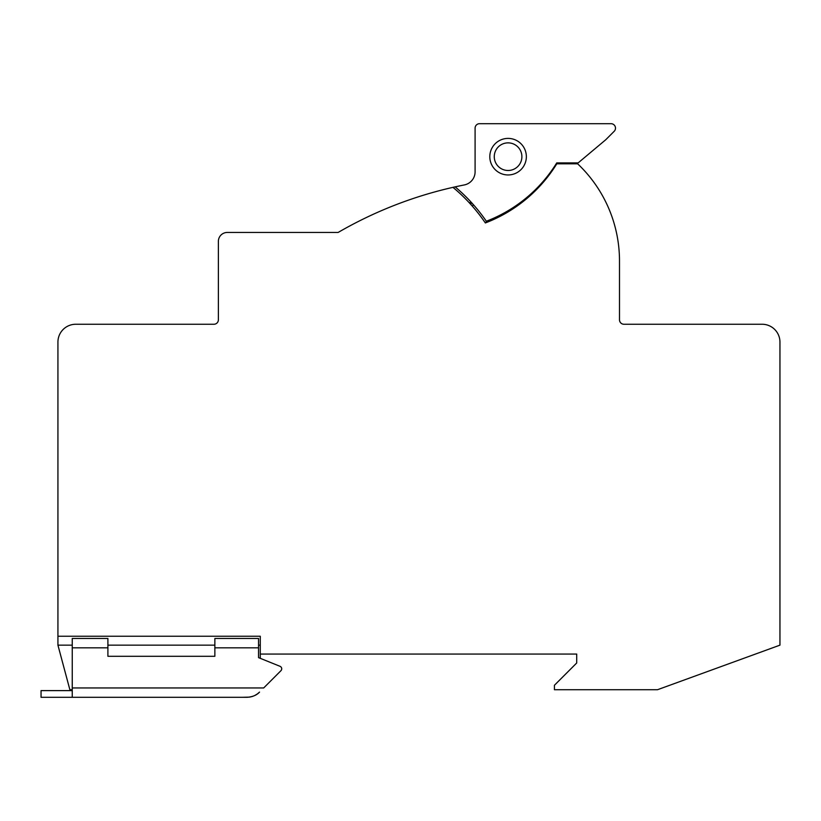 <?xml version="1.0" encoding="UTF-8"?>
<svg xmlns="http://www.w3.org/2000/svg" width="821" height="821" viewBox="0 0 821 821"><rect width="100%" height="100%" fill="white"/><g stroke="black" fill="none" stroke-linecap="round" stroke-linejoin="round"><path stroke-width="1.23" d="M452.966 187.352A172.041 172.041 0 0 1 485.355 222.953A144.404 144.404 0 0 0 556.792 163.81L577.645 163.81A133.71 133.71 0 0 1 619.496 260.975L619.496 319.8A4.454 4.454 0 0 0 623.96 324.254L762.124 324.254A17.826 17.826 0 0 1 779.95 342.09L779.95 645.152L657.498 689.722L554.432 689.722L554.432 685.268L576.711 662.988L576.711 654.07L260.278 654.07L260.278 636.244L57.932 636.244L57.932 342.09A17.826 17.826 0 0 1 75.758 324.254L213.922 324.254A4.454 4.454 0 0 0 218.376 319.8L218.376 241.364A8.918 8.918 0 0 1 227.294 232.446L338.139 232.446A410.038 410.038 0 0 1 455.152 186.86A173.816 173.816 0 0 1 486.34 221.239L485.868 222.758L511.083 210.063L510.559 209.222A7.132 7.132 0 0 1 514.018 208.154M72.248 689.722L69.867 689.722L57.932 645.152L57.932 636.244M486.34 221.239A142.618 142.618 0 0 0 556.73 162.917L578.128 162.917L605.744 139.744L614.18 131.309A4.454 4.454 0 0 0 611.029 123.694L479.556 123.694A4.454 4.454 0 0 0 475.092 128.158L475.092 171.825A13.372 13.372 0 0 1 464.317 184.941A410.038 410.038 0 0 0 455.152 186.86M539.274 186.736L539.274 185.71M469.037 202.52L472.26 206.071L473.594 204.901A7.132 7.132 0 0 0 469.037 202.52M489.809 156.678A18.278 18.278 0 0 1 508.076 138.4A18.278 18.278 0 0 1 526.353 156.678A18.278 18.278 0 0 1 508.076 174.955A18.278 18.278 0 0 1 489.809 156.678M521.889 156.678A13.813 13.813 0 0 1 508.076 170.491A13.813 13.813 0 0 1 494.263 156.678A13.813 13.813 0 0 1 508.076 142.864A13.813 13.813 0 0 1 521.889 156.678M258.543 645.152L260.278 645.152M258.543 647.831L214.866 647.831L214.866 638.471L258.543 638.471L258.543 657.631L280.053 666.324L260.278 658.329L260.278 654.07M57.932 645.152L72.248 645.152M107.9 645.152L214.866 645.152M214.866 647.831L214.866 656.297L107.9 656.297L107.9 638.471L72.248 638.471L72.248 697.306L246.947 697.306C252.509 696.937 256.706 695.192 259.549 692.082L257.435 693.889M280.936 670.695L263.695 687.947L280.936 670.695A2.679 2.679 0 0 0 280.053 666.324M72.248 690.615L41.05 690.615L41.05 697.306L72.248 697.306M249.471 697.121L242.205 697.306M249.687 697.091L252.129 696.536M252.293 696.485L254.336 695.705M254.838 695.459L257.394 693.919M611.029 123.694L479.556 123.694M605.744 139.744L614.18 131.309M475.092 171.825A13.372 13.372 0 0 1 464.317 184.941M263.695 687.947L72.248 687.947M107.9 647.831L72.248 647.831"/></g></svg>
